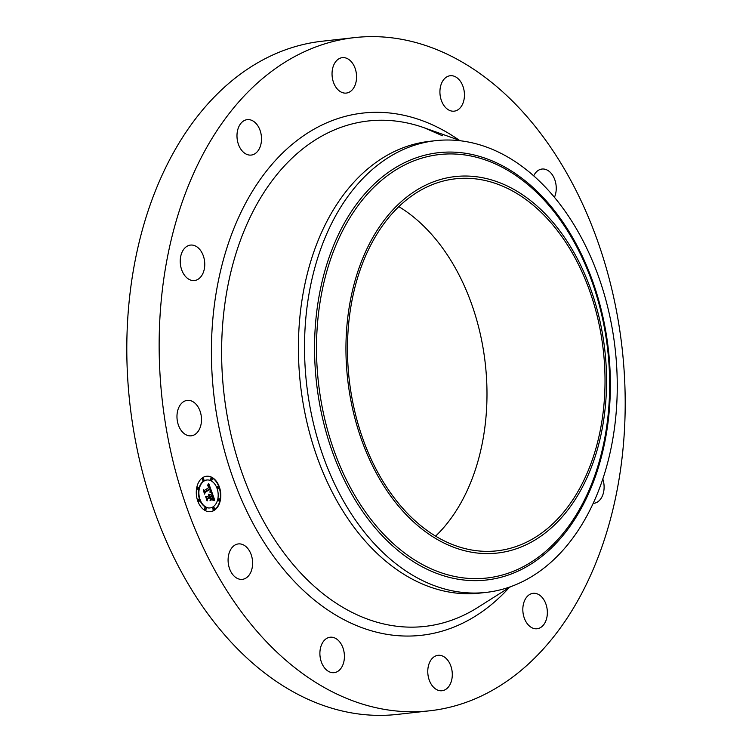 <?xml version="1.0" encoding="UTF-8"?>
<svg xmlns="http://www.w3.org/2000/svg" width="752" height="752" viewBox="0 0 752 752"><rect width="100%" height="100%" fill="white"/><g stroke="black" fill="none" stroke-linecap="round" stroke-linejoin="round"><path stroke-width="1.13" d="M201.057 424.26A17.822 12.182 -96.4 0 1 191.215 435.822A17.822 12.182 -96.4 0 1 177.406 411.936A17.822 12.182 -96.4 0 1 187.257 400.384A17.822 12.182 -96.4 0 1 201.057 424.26M429.712 710.79L397.376 714.4A338.682 231.409 -96.4 0 1 298.036 694.434A338.682 231.409 -96.4 0 1 127.126 331.021A338.682 231.409 -96.4 0 1 322.288 41.21L354.624 37.6A338.682 231.409 -96.4 0 1 453.964 57.566A338.682 231.409 -96.4 0 1 624.874 420.979A338.682 231.409 -96.4 0 1 429.712 710.79A338.682 231.409 -96.4 0 1 330.382 690.825A338.682 231.409 -96.4 0 1 159.471 327.411A338.682 231.409 -96.4 0 1 354.624 37.6M398.851 206.659A187.163 127.887 -96.4 0 1 485.303 363.808A187.163 127.887 -96.4 0 1 435.596 536.138M442.101 539.795A187.163 127.887 -96.4 0 1 347.65 338.964A187.163 127.887 -96.4 0 1 455.496 178.807A187.163 127.887 -96.4 0 1 510.392 189.842A187.163 127.887 -96.4 0 1 604.843 390.673A187.163 127.887 -96.4 0 1 496.997 550.831A187.163 127.887 -96.4 0 1 442.101 539.795M441.697 541.882A189.391 129.41 -96.4 0 1 350.601 299.362A189.391 129.41 -96.4 0 1 510.805 187.756A189.391 129.41 -96.4 0 1 601.901 430.276A189.391 129.41 -96.4 0 1 441.697 541.882M419.428 579.002A227.273 155.288 -96.4 0 1 304.739 335.138A227.273 155.288 -96.4 0 1 435.699 140.662A227.273 155.288 -96.4 0 1 502.355 154.057A227.273 155.288 -96.4 0 1 617.044 397.921A227.273 155.288 -96.4 0 1 486.083 592.407A227.273 155.288 -96.4 0 1 419.428 579.002M486.083 592.407L479.973 593.084A227.273 155.288 -96.4 0 1 413.318 579.689A227.273 155.288 -96.4 0 1 298.629 335.824A227.273 155.288 -96.4 0 1 429.58 141.338A227.273 155.288 -96.4 0 1 432.644 141.047M602.794 478.968A17.822 12.182 -96.4 0 1 600.463 499.253A17.822 12.182 -96.4 0 1 593.826 503.304A17.822 12.182 -96.4 0 1 593.149 503.351M252.343 154.865A17.822 12.182 -96.4 0 1 251.224 155.072A17.822 12.182 -96.4 0 1 237.247 139.534A17.822 12.182 -96.4 0 1 246.158 119.841A17.822 12.182 -96.4 0 1 247.276 119.643A17.822 12.182 -96.4 0 1 261.245 135.181A17.822 12.182 -96.4 0 1 252.343 154.865M531.993 593.525A17.822 12.182 -96.4 0 1 533.112 593.319A17.822 12.182 -96.4 0 1 547.089 608.866A17.822 12.182 -96.4 0 1 538.188 628.55A17.822 12.182 -96.4 0 1 537.06 628.757A17.822 12.182 -96.4 0 1 523.091 613.218A17.822 12.182 -96.4 0 1 531.993 593.525M341.051 92.026A17.822 12.182 -96.4 0 1 332.055 72.906A17.822 12.182 -96.4 0 1 342.329 57.65A17.822 12.182 -96.4 0 1 347.556 58.703A17.822 12.182 -96.4 0 1 356.551 77.832A17.822 12.182 -96.4 0 1 346.277 93.079A17.822 12.182 -96.4 0 1 341.051 92.026M443.285 656.364A17.822 12.182 -96.4 0 1 452.281 675.493A17.822 12.182 -96.4 0 1 442.007 690.74A17.822 12.182 -96.4 0 1 436.78 689.687A17.822 12.182 -96.4 0 1 427.785 670.568A17.822 12.182 -96.4 0 1 438.059 655.312A17.822 12.182 -96.4 0 1 443.285 656.364M443.454 104.801A17.822 12.182 -96.4 0 1 440.522 86.518A17.822 12.182 -96.4 0 1 450.204 75.736A17.822 12.182 -96.4 0 1 460.91 82.1A17.822 12.182 -96.4 0 1 463.843 100.383A17.822 12.182 -96.4 0 1 454.161 111.164A17.822 12.182 -96.4 0 1 443.454 104.801M340.882 643.59A17.822 12.182 -96.4 0 1 343.814 661.873A17.822 12.182 -96.4 0 1 334.132 672.664A17.822 12.182 -96.4 0 1 323.426 666.291A17.822 12.182 -96.4 0 1 320.493 648.008A17.822 12.182 -96.4 0 1 330.175 637.226A17.822 12.182 -96.4 0 1 340.882 643.59M533.704 175.827A17.822 12.182 -96.4 0 1 542.004 169.04A17.822 12.182 -96.4 0 1 555.85 183.761A17.822 12.182 -96.4 0 1 554.45 197.287M252.221 558.642A17.822 12.182 -96.4 0 1 242.332 579.35A17.822 12.182 -96.4 0 1 228.486 564.63A17.822 12.182 -96.4 0 1 238.384 543.922A17.822 12.182 -96.4 0 1 252.221 558.642M201.104 276.473A17.822 12.182 -96.4 0 1 194.467 280.524A17.822 12.182 -96.4 0 1 181.561 269.47A17.822 12.182 -96.4 0 1 183.873 249.138A17.822 12.182 -96.4 0 1 190.519 245.086A17.822 12.182 -96.4 0 1 203.425 256.141A17.822 12.182 -96.4 0 1 201.104 276.473M202.73 477.642A17.822 12.182 -96.4 0 1 206.565 476.232A17.822 12.182 -96.4 0 1 220.148 489.693A17.822 12.182 -96.4 0 1 214.348 510.26A17.822 12.182 -96.4 0 1 210.513 511.661A17.822 12.182 -96.4 0 1 196.93 498.2A17.822 12.182 -96.4 0 1 202.73 477.642M210.316 511.68A17.822 12.182 83.6 0 0 213.963 510.307A17.822 12.182 83.6 0 0 219.791 489.872A17.822 12.182 83.6 0 0 206.368 476.26M206.791 480.011A14.044 9.597 83.6 0 0 206.593 480.03A14.044 9.597 83.6 0 0 203.576 481.139A14.044 9.597 83.6 0 0 198.998 497.345A14.044 9.597 83.6 0 0 209.705 507.948A14.044 9.597 83.6 0 0 209.902 507.929M217.883 486.638A1.081 0.743 83.6 0 0 217.93 488.772A1.081 0.743 83.6 0 0 218.118 488.706M213.418 507.515A1.081 0.743 83.6 0 0 213.465 509.649A1.081 0.743 83.6 0 0 213.653 509.583M218.729 498.792A1.081 0.743 83.6 0 0 218.766 500.926A1.081 0.743 83.6 0 0 218.964 500.86M198.575 499.234A1.081 0.743 83.6 0 0 198.613 501.358A1.081 0.743 83.6 0 0 198.801 501.302M205.07 507.694A1.081 0.743 83.6 0 0 205.117 509.828A1.081 0.743 83.6 0 0 205.305 509.771M203.04 478.357A1.081 0.743 83.6 0 0 203.078 480.481A1.081 0.743 83.6 0 0 203.266 480.425M211.387 478.169A1.081 0.743 83.6 0 0 211.425 480.302A1.081 0.743 83.6 0 0 211.613 480.246M197.729 487.08A1.081 0.743 83.6 0 0 197.767 489.204A1.081 0.743 83.6 0 0 197.964 489.148M213.117 506.801A14.044 9.597 -96.4 0 1 210.099 507.91A14.044 9.597 -96.4 0 1 199.393 497.298A14.044 9.597 -96.4 0 1 203.961 481.101A14.044 9.597 -96.4 0 1 206.979 479.992A14.044 9.597 -96.4 0 1 217.685 490.595A14.044 9.597 -96.4 0 1 213.117 506.801M211.773 491.846L209.977 491.742L210.56 490.304L210.09 488.584L204.939 491.836L204.723 493.011L203.566 489.759L204.469 490.398L209.169 487.334L207.674 485.736L208.548 485.764L209.526 487.099L208.736 485.35L207.59 485.322L208.68 483.339L211.773 491.846M211.632 492.485L209.864 492.137L211.632 492.485M210.222 491.065L209.874 489.326L205.127 492.419L204.647 494.13L203.35 490.492L204.629 493.66L205.014 492.231L209.93 489.026L210.222 491.065M212.008 492.504L214.64 499.901L212.807 499.657L213.305 497.927L212.468 495.145L210.259 496.583L212.355 495.747L212.938 499.027L212.299 496.01L210.475 497.204L212.064 498.896L210.081 500.183L210.438 498.473L209.855 496.846L207.477 498.397L207.195 499.704L205.945 496.207L206.969 496.969L209 495.643L208.436 494.666L209.347 495.418L208.577 494.186L209.752 495.164L211.735 493.857L212.008 492.504M214.546 500.635L212.656 500.099L214.546 500.635M212.083 499.525L210.043 500.644M210.203 499.178L209.676 497.721L207.655 499.037L207.082 500.964L205.672 496.574L207.063 500.475L207.543 498.896L209.742 497.457L210.203 499.178M209.752 495.164L208.849 494.196M206.969 496.969L206.104 496.658M206.96 499.055L209.855 496.846M210.137 499.939L211.669 498.943L210.081 497.241L212.299 496.01M210.41 497.025L209.864 496.63L212.468 495.145M214.188 499.751L211.867 493.237M211.35 491.789L208.445 483.799M204.469 490.398L203.717 490.182M204.478 492.306L210.09 488.584M211.246 492.391L210.137 492.118M214.16 500.475L212.722 500.08M204.995 492.297L209.874 489.326M207.533 498.905L209.676 497.721M218.55 488.64A1.081 0.743 -96.4 0 1 218.071 486.582A1.081 0.743 -96.4 0 1 218.55 488.64M214.085 509.518A1.081 0.743 -96.4 0 1 213.615 507.459A1.081 0.743 -96.4 0 1 214.085 509.518M219.387 500.794A1.081 0.743 -96.4 0 1 218.917 498.736A1.081 0.743 -96.4 0 1 219.387 500.794M199.233 501.236A1.081 0.743 -96.4 0 1 198.763 499.168A1.081 0.743 -96.4 0 1 199.233 501.236M205.738 509.696A1.081 0.743 -96.4 0 1 205.258 507.638A1.081 0.743 -96.4 0 1 205.738 509.696M202.993 478.375A1.081 0.743 -96.4 0 1 203.463 480.443A1.081 0.743 -96.4 0 1 202.993 478.375M211.34 478.197A1.081 0.743 -96.4 0 1 211.81 480.255A1.081 0.743 -96.4 0 1 211.34 478.197M197.682 487.099A1.081 0.743 -96.4 0 1 198.161 489.167A1.081 0.743 -96.4 0 1 197.682 487.099M424.213 565.457A213.042 145.568 -96.4 0 1 321.743 292.65A213.042 145.568 -96.4 0 1 501.951 167.123A213.042 145.568 -96.4 0 1 604.42 439.92A213.042 145.568 -96.4 0 1 424.213 565.457M423.244 567.337A214.978 146.894 -96.4 0 1 319.844 292.049A214.978 146.894 -96.4 0 1 501.687 165.374A214.978 146.894 -96.4 0 1 605.087 440.663A214.978 146.894 -96.4 0 1 423.244 567.337M510.711 586.645L477.746 607.475A254.289 173.75 -96.4 0 1 350.178 611.432A254.289 173.75 -96.4 0 1 225.581 298.967A254.289 173.75 -96.4 0 1 424.241 127.793L442.449 135.755M509.132 587.65A262.73 179.521 -96.4 0 1 344.237 619.817A262.73 179.521 -96.4 0 1 217.864 283.391A262.73 179.521 -96.4 0 1 440.099 128.573A262.73 179.521 -96.4 0 1 459.228 140.22M435.699 140.662L429.58 141.338M460.985 140.85L424.241 127.793"/></g></svg>
